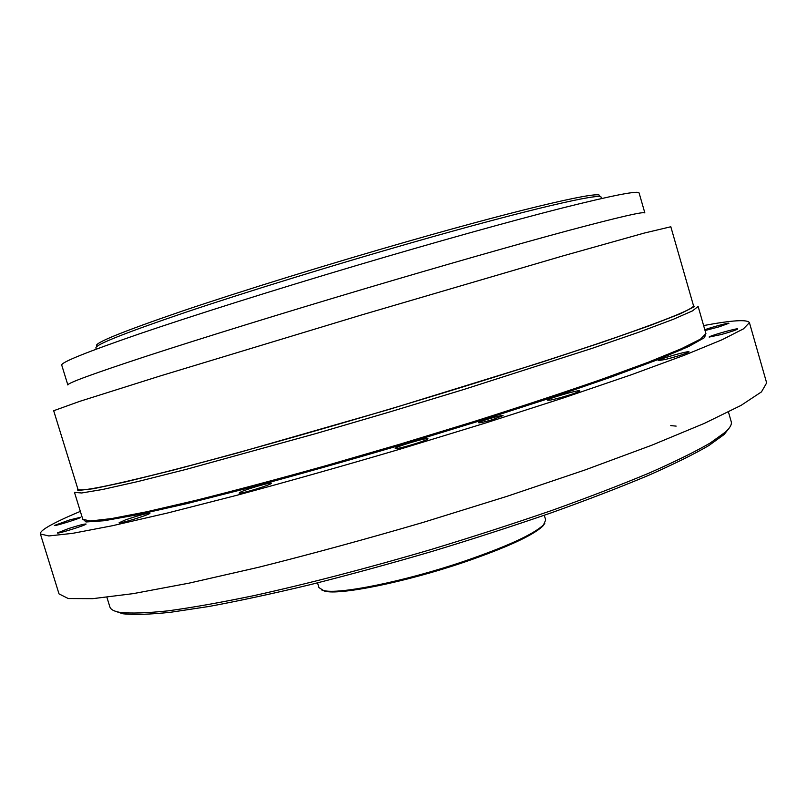 <?xml version="1.0" encoding="UTF-8"?>
<svg xmlns="http://www.w3.org/2000/svg" width="807" height="807" viewBox="0 0 807 807"><rect width="100%" height="100%" fill="white"/><g stroke="black" fill="none" stroke-linecap="round" stroke-linejoin="round"><path stroke-width="1.21" d="M599.369 196.051C604.06 189.867 529.18 206.693 410.117 240.748C330.446 263.496 241.878 290.893 182.11 311.139C122.18 331.687 93.693 343.278 96.658 345.921M96.265 349.138L95.892 347.928C95.226 344.74 125.004 332.918 185.247 312.44C245.217 292.275 332.545 265.342 411.126 242.867C527.566 209.527 602.536 192.308 601.104 197.311L601.457 198.532M363.654 289.057C281.35 313.53 200.59 338.537 146.884 356.048C93.521 373.58 67.173 383.224 67.849 384.969L61.736 365.127C60.777 362.444 86.874 351.953 140.035 333.634C193.559 315.386 274.249 289.915 356.623 265.463C435.8 241.969 511.719 220.836 562.519 207.954C612.977 195.324 638.508 190.341 639.114 193.004L644.864 212.957C644.511 211.192 619.231 217.002 569.046 230.378C518.477 243.966 442.75 265.553 363.654 289.057M670.819 226.757L644.097 233.112L562.237 256.101L361.163 315.083L160.613 375.83L79.52 401.422L53.686 410.733L77.906 489.143C78.582 492.179 107.916 486.419 165.899 471.853C224.235 456.994 311.341 432.582 399.404 406.214C483.988 380.874 564.174 355.312 616.861 337.114C669.013 318.906 694.555 308.415 693.485 305.631L670.819 226.757M693.102 304.289L694.272 306.741L680.22 313.792L649.766 325.625L602.93 342.037L541.346 362.343L389.267 409.371L236.269 453.292L173.616 470.027L125.438 481.94L93.481 488.709L77.855 490.505L77.492 487.811M74.476 492.391L81.699 492.976L102.55 489.486L137.533 481.628L186.165 469.371L316.041 433.53L390.013 411.863L463.773 389.488L592.076 348.362L639.477 331.99L673.058 319.411L692.416 310.917L698.136 306.468L705.913 333.563L700.516 339.101L681.491 348.674L648.233 362.262L601.134 379.522C563.326 392.636 520.717 406.708 473.305 421.748L399.667 444.253L325.725 465.74C277.82 479.126 234.464 490.676 195.637 500.401L146.783 511.759L111.507 518.588L90.354 520.999L82.798 519.325L74.476 492.391M80.347 511.376C64.55 517.973 53.222 523.42 46.342 527.707C42.014 530.451 40.037 532.539 40.4 533.982L48.834 535.949L72.549 533.356L112.304 525.75L167.715 512.959L236.885 495.276C288.825 481.265 343.54 465.8 401.039 448.863L485.431 423.05L563.811 397.811L631.377 374.741L684.75 355.1L722.184 339.697L743.439 328.873L749.421 322.618C747.242 319.269 731.979 320.258 703.623 325.574M69.745 519.91L80.74 517.257C81.739 517.953 53.968 526.598 54.341 525.468L69.745 519.91M704.814 329.74C711.128 327.319 729.266 322.457 728.913 323.284L719.047 326.845L705.046 330.537M721.448 334.471L709.141 337.084C708.173 336.196 738.052 327.692 737.749 328.943C736.7 329.851 731.273 331.697 721.448 334.471M665.392 359.458L658.29 360.598C657.221 359.539 689.319 350.369 689.037 351.822C686.364 353.527 678.485 356.069 665.392 359.458M549.86 400.141L547.59 400.201C546.45 398.981 580.062 389.226 579.799 390.86C580.949 391.718 557.304 399.051 549.86 400.141M395.259 448.49L395.248 448.46C394.088 447.159 428.204 437.011 427.952 438.726C429.274 439.956 395.309 450.094 395.259 448.49M240.728 491.998C247.113 488.921 271.717 481.85 271.344 483.211C272.645 484.392 238.741 494.752 239.134 493.047L240.728 491.998M125.135 520.021C138.148 515.572 146.41 513.302 149.9 513.222C151.131 514.241 118.71 524.308 119.103 522.775L125.135 520.021M68.504 528.575C78.632 525.367 84.483 523.844 86.056 524.015C87.176 524.863 56.954 534.284 57.337 532.973L68.504 528.575M492.169 419.731C484.21 422.051 479.711 423.06 478.672 422.757C477.784 421.809 503.265 414.324 503.054 415.595L492.169 419.731M40.4 533.982L59.012 593.881L68.262 598.542L92.765 598.663L133.226 593.629L189.201 583.118L258.754 567.24C310.836 554.157 365.581 539.227 422.979 522.452L507.058 496.315L584.924 469.997L651.814 445.212L704.41 423.352L741.028 405.407L761.465 391.889L766.65 382.922L749.421 322.618M728.449 412.014L731.223 421.678C732.01 424.27 730.153 427.68 725.664 431.896L710.261 442.993C695.13 451.749 674.783 461.765 649.221 473.023C620.815 484.886 588.283 497.374 551.635 510.518C513.161 523.783 472.963 536.786 431.049 549.517C368.022 568.078 306.721 583.996 254.044 595.596C220.765 602.506 192.086 607.59 167.997 610.859C146.854 613.078 130.905 613.592 120.122 612.412C114.049 611.343 110.64 609.507 109.873 606.904L106.907 597.311M114.816 611.06L122.785 613.754C133.548 614.954 149.446 614.47 170.469 612.291L208.862 606.491C238.922 600.922 272.756 593.639 310.342 584.651C349.502 574.776 389.942 563.74 431.654 551.544C473.235 538.915 513.121 526.003 551.292 512.818C587.667 499.765 619.958 487.327 648.162 475.525C673.552 464.307 693.778 454.321 708.828 445.575L724.172 434.469L729.357 427.861M544.291 515.269L545.693 520.031L543.504 524.883C533.588 534.325 507.078 546.47 463.964 561.329C404.852 581.433 338.042 594.87 323.466 590.482L318.967 587.617L317.534 582.866M321.519 589.877L324.686 591.117C339.192 595.495 405.407 582.19 463.975 562.267C506.695 547.539 532.983 535.475 542.829 526.083L544.806 523.319M82.647 518.84L86.036 521.968L104.164 520.737L137.886 514.674L186.901 503.598L249.434 487.741C296.865 475.01 347.04 460.858 399.969 445.272L477.542 421.526L549.194 398.376L610.193 377.404L657.281 359.841L688.815 346.445L704.662 337.548L705.772 333.079M670.758 425.612L676.145 426.116M128.101 516.641L127.799 515.663M102.852 520.918L102.539 519.92M681.33 349.865L681.037 348.876M657.987 359.559L657.695 358.58M704.602 337.588L704.259 336.398M724.172 434.469L725.664 431.896M122.785 613.754L120.122 612.412M542.829 526.083L543.504 524.883M324.686 591.117L323.466 590.482"/></g></svg>
